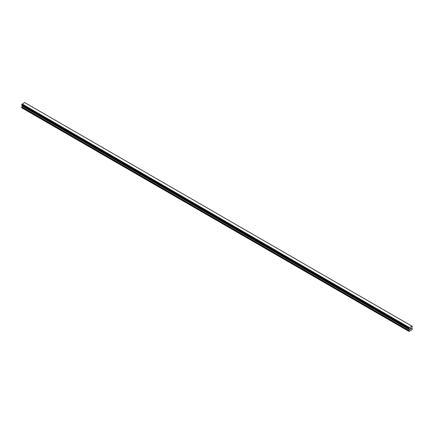 <?xml version="1.0" encoding="UTF-8"?>
<svg xmlns="http://www.w3.org/2000/svg" width="434" height="434" viewBox="0 0 434 434"><rect width="100%" height="100%" fill="white"/><g stroke="black" fill="none" stroke-linecap="round" stroke-linejoin="round"><path stroke-width="0.65" d="M410.141 328.625L410.472 328.429L410.141 328.625M410.141 328.972L410.141 329.27L410.141 328.972M410.141 329.27L410.472 329.075L410.141 329.265M410.097 329.341L410.472 328.381M410.727 328.424L411.074 328.104M410.982 328.516L410.781 328.896L410.982 328.516M410.781 328.896L411.134 328.695L410.781 328.896M410.689 328.999L411.134 328.744L410.694 328.999L411.058 328.191M409.229 328.847L408.942 328.674A0.51 0.293 -60 0 1 409.213 328.831L409.398 329.498L408.861 331.316L410.266 330.773L412.3 329.335L412.257 328.489L411.763 328.131L411.947 327.252A0.51 0.293 -60 0 1 412.219 326.78L412.251 326.319L25.074 102.787M408.942 328.674L408.947 328.207A0.51 0.293 -60 0 0 409.219 327.724L411.942 326.151A0.51 0.293 -60 0 0 412.219 326.319L412.251 326.319M22.221 105.419L21.7 107.795L409.088 331.451M21.743 105.142L408.904 328.668L21.743 105.142M411.823 326.075L24.662 102.549L22.058 104.198A0.51 0.293 -60 0 1 21.781 104.681L21.722 105.131L408.882 328.657M412.219 326.319L411.947 326.162M409.338 327.507L22.177 103.981M409.229 327.703L22.069 104.176M409.219 327.724L22.058 104.198M408.947 328.207L21.781 104.681M408.909 328.25L21.749 104.724M408.861 331.316L21.7 107.795M408.882 328.294L21.722 104.768M408.861 328.364L21.7 104.844M408.861 328.609L21.7 105.082M409.398 329.01L22.237 105.484M409.398 329.498L22.237 105.972M409.354 329.645L22.194 106.118M408.904 330.426L21.743 106.9M408.861 330.572L21.7 107.046"/></g></svg>

